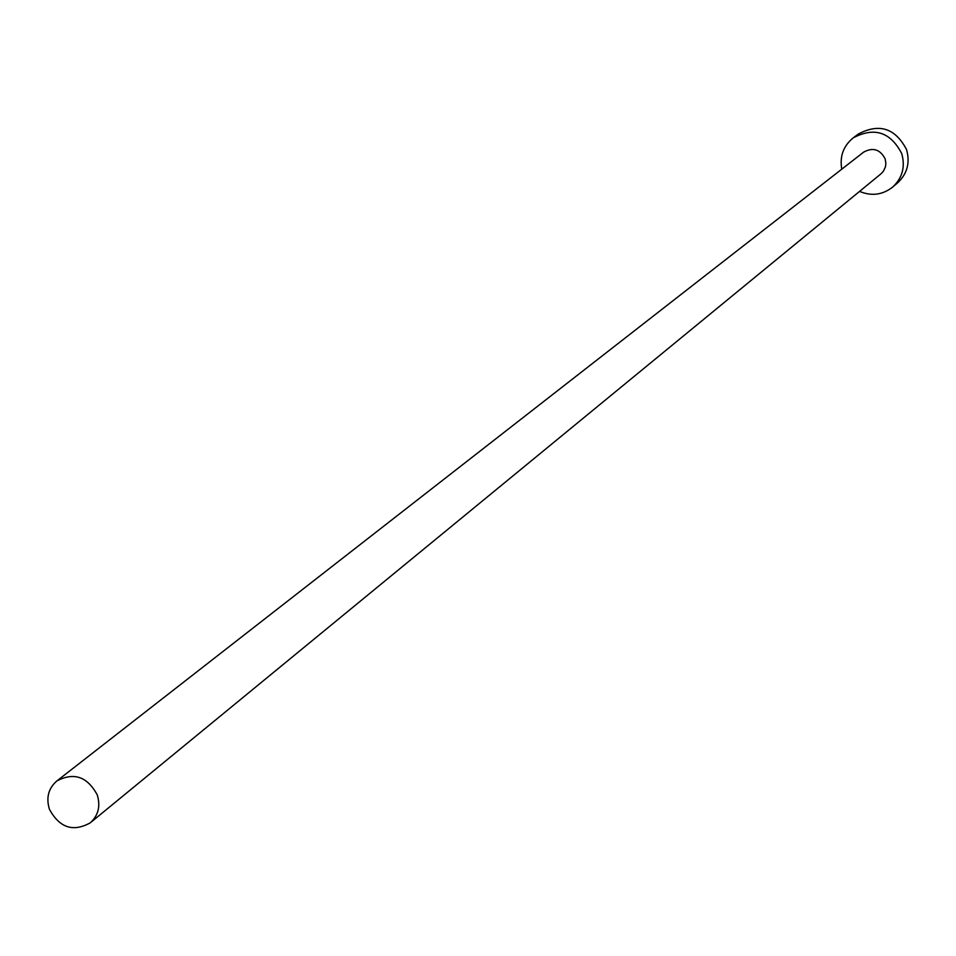 <?xml version="1.0" encoding="UTF-8"?>
<svg xmlns="http://www.w3.org/2000/svg" width="956" height="956" viewBox="0 0 956 956"><rect width="100%" height="100%" fill="white"/><g stroke="black" fill="none" stroke-linecap="round" stroke-linejoin="round"><path stroke-width="1.43" d="M97.237 794.878C87.331 776.571 73.863 771.946 56.822 780.98C48.398 788.377 45.936 797.818 49.437 809.302C59.571 827.824 73.182 832.329 90.282 822.817C98.36 815.42 100.679 806.111 97.237 794.878M90.282 822.817L880.99 173.813L883.38 171.255L885.387 167.049L885.889 163.548L885.148 158.875C880.118 149.327 872.947 147.081 863.638 152.135L56.822 780.98M859.563 191.391C871.514 196.374 882.519 194.952 892.593 187.137C902.44 177.924 905.463 166.714 901.699 153.51C890.43 131.976 874.262 126.766 853.194 137.879C843.359 145.993 839.559 156.426 841.782 169.176M892.593 187.137L897.481 183.002C907.268 173.837 910.279 162.687 906.527 149.566C895.33 128.152 879.257 122.977 858.309 134.031L853.194 137.879"/></g></svg>
